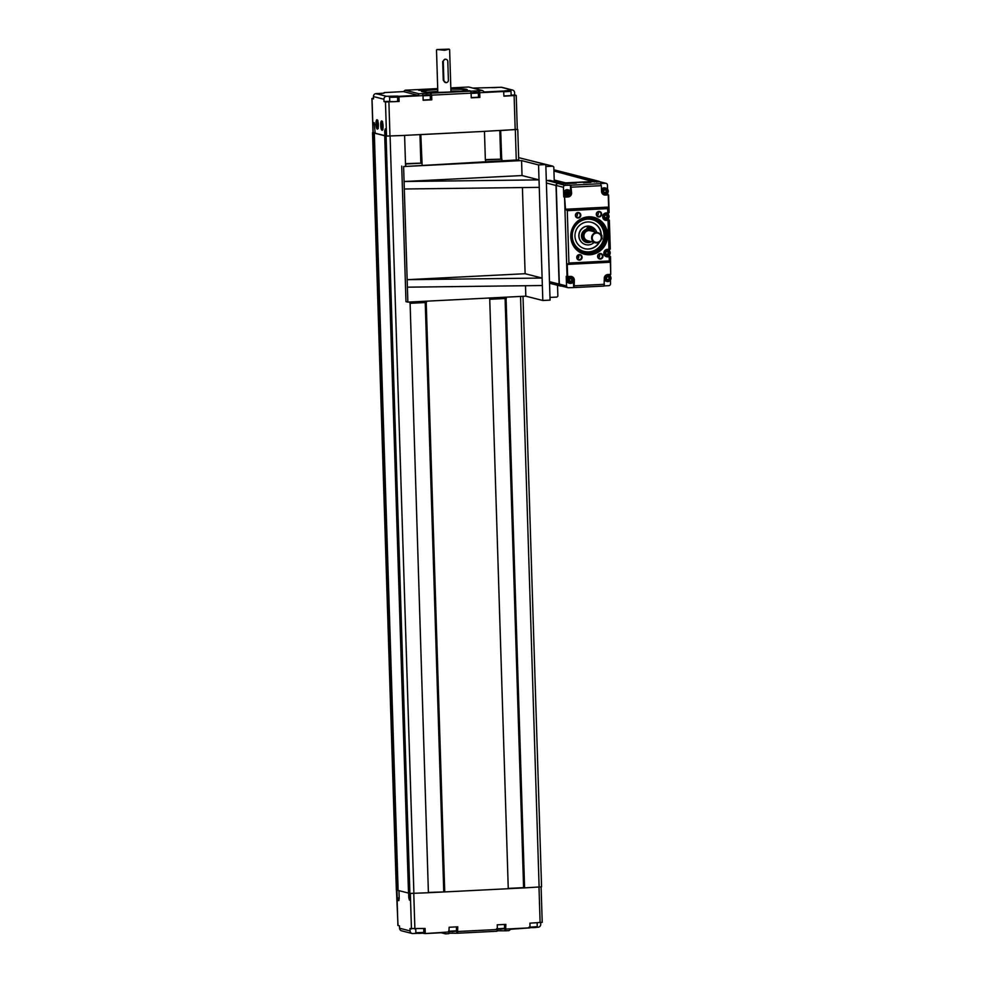 <?xml version="1.0" encoding="UTF-8"?>
<svg xmlns="http://www.w3.org/2000/svg" width="983" height="983" viewBox="0 0 983 983"><rect width="100%" height="100%" fill="white"/><g stroke="black" fill="none" stroke-linecap="round" stroke-linejoin="round"><path stroke-width="1.47" d="M599.802 181.732A2.113 2.04 104.3 0 0 598.364 181.216L597.099 181.277L597.123 182.052M608.244 194.917L608.624 207.069L607.654 208.629L607.789 212.832L609.128 212.623L608.575 194.855L605.295 195.064A3.748 3.625 -75.7 0 1 601.547 191.501L601.363 185.664L600.355 183.551L605.577 183.28A1.88 1.806 -75.7 0 1 606.093 183.342L598.905 181.499A1.88 1.806 -75.7 0 0 598.377 181.45L598.389 181.99M598.377 181.45L567.068 183.035L569.083 183.637M567.633 276.567L567.252 264.415L568.924 263.026L567.277 210.669L565.52 209.244L564.561 197.079L567.056 276.555L570.582 276.42A3.748 3.625 -75.7 0 1 574.33 279.971L574.133 287.564L568.407 287.712A1.88 1.806 -75.7 0 1 567.891 287.65L560.691 285.82A1.88 1.806 -75.7 0 1 559.339 284.099L556.243 185.455A1.88 1.806 -75.7 0 1 558 183.489L569.071 183.551M564.561 197.079L563.738 196.87L563.443 187.286A1.88 1.806 -75.7 0 1 565.188 185.332L570.877 185.185L571.602 193.024A3.748 3.625 -75.7 0 1 568.088 196.944L565.139 197.091M576.333 183.108L568.948 183.416L576.333 183.108M590.844 182.371L583.46 182.678L590.844 182.371M569.354 280.769L570.951 281.175M577.635 258.64L577.795 255.641M567.068 183.035L567.093 183.821M560.863 183.538L562.731 184.005M554.215 179.987L565.569 182.875L565.594 183.907M560.875 183.809L560.851 183.121L550.05 180.368L546.315 180.553M594.666 182.027L553.933 171.03M553.908 170.28L597.099 181.277M594.654 181.585L596.558 182.076M594.654 181.4L565.569 182.875M560.851 183.121L557.988 183.256A2.113 2.04 104.3 0 0 556.009 185.468L559.118 284.112A2.113 2.04 104.3 0 0 561.219 286.114L561.711 286.078M608.317 212.746L608.366 214.466M608.489 218.361L608.538 219.897L609.362 220.106L608.022 220.315L608.932 249.301L610.283 249.092L609.362 220.106M609.46 249.215L609.521 250.935M609.644 254.83L609.681 256.354L610.517 256.563L609.165 256.784L609.3 260.987L610.357 262.228L610.738 274.38L610.517 256.563M610.259 274.404L610.308 276.174M610.431 280.069L610.541 283.706A1.88 1.806 -75.7 0 1 608.784 285.66L604.25 285.893M606.093 183.342A1.88 1.806 -75.7 0 1 607.445 185.062L607.58 189.227M607.703 193.123L607.752 194.646L608.575 194.855M605.909 256.526A3.748 3.625 104.3 0 0 606.29 256.526L609.681 256.354M603.845 252.926A3.281 3.17 104.3 0 0 606.204 256.182L605.356 255.973A3.281 3.17 -75.7 0 1 604.901 255.813M606.499 249.522A3.281 3.17 -75.7 0 1 606.978 249.608L607.826 249.817A3.281 3.17 104.3 0 0 604.189 251.55M608.44 252.152L608.502 253.774L607.162 254.646L605.774 253.909L605.725 252.287L607.064 251.415L608.44 252.152L606.585 251.292M606.695 254.523L608.022 253.651L607.973 252.029M568.924 263.026L609.3 260.987M609.165 256.784L607.58 256.858A3.748 3.625 -75.7 0 1 603.857 252.754A3.748 3.625 -75.7 0 1 607.347 249.375L608.932 249.301M608.022 220.315L606.437 220.389A3.748 3.625 -75.7 0 1 602.714 216.297A3.748 3.625 -75.7 0 1 606.204 212.918L607.789 212.832M567.277 210.669L607.654 208.629M589.788 254.757A19.046 18.394 104.3 0 0 604.852 225.488A19.046 18.394 104.3 0 0 572.942 227.098A19.046 18.394 104.3 0 0 589.788 254.757M600.38 259.057A2.777 2.679 104.3 0 0 602.579 254.794A2.777 2.679 104.3 0 0 597.922 255.027A2.777 2.679 104.3 0 0 600.38 259.057M578.188 218.042A2.777 2.679 104.3 0 0 580.388 213.778A2.777 2.679 104.3 0 0 575.731 214.011A2.777 2.679 104.3 0 0 578.188 218.042M599.052 216.985A2.777 2.679 104.3 0 0 601.252 212.721A2.777 2.679 104.3 0 0 596.607 212.955A2.777 2.679 104.3 0 0 599.052 216.985M579.515 260.114A2.777 2.679 104.3 0 0 581.703 255.85A2.777 2.679 104.3 0 0 577.058 256.084A2.777 2.679 104.3 0 0 579.515 260.114M567.252 264.415L610.357 262.228M574.17 287.564L604.078 286.053L604.275 278.459A3.748 3.625 -75.7 0 1 607.789 274.527L610.738 274.38M567.891 287.65A1.88 1.806 -75.7 0 1 566.54 285.93L566.233 276.346L567.056 276.555M608.624 207.069L565.52 209.244M570.607 191.452L570.41 185.062M589.714 254.462A18.763 18.112 -75.7 0 1 584.492 253.946A18.763 18.112 -75.7 0 1 571.565 231.288A18.763 18.112 -75.7 0 1 593.757 217.587A18.763 18.112 -75.7 0 1 607.162 237.567A18.763 18.112 -75.7 0 1 589.714 254.462M584.234 253.872A18.763 18.112 104.3 0 0 589.198 254.327A18.763 18.112 104.3 0 0 606.634 237.567A18.763 18.112 104.3 0 0 593.499 217.526M589.161 253.209A17.633 17.03 104.3 0 0 603.107 226.09A17.633 17.03 104.3 0 0 573.556 227.589A17.633 17.03 104.3 0 0 589.161 253.209M589.075 252.914A17.35 16.76 -75.7 0 1 575.325 225.156A17.35 16.76 -75.7 0 1 605.221 237.272A17.35 16.76 -75.7 0 1 589.075 252.914M592.503 218.718A17.35 16.76 -75.7 0 1 604.14 239.594A17.35 16.76 -75.7 0 1 583.939 252.348M599.802 241.597A13.602 13.135 -75.7 0 1 576.566 242.199A13.602 13.135 -75.7 0 1 591.496 222.33A13.602 13.135 -75.7 0 1 601.301 235.072M591.373 222.305A13.602 13.135 -75.7 0 1 601.068 235.011M599.36 241.941A13.602 13.135 -75.7 0 1 584.664 248.662M590.328 226.397A9.375 9.056 104.3 0 0 579.921 240.061A9.375 9.056 104.3 0 0 585.696 244.57M596.742 232.381A9.375 9.056 104.3 0 0 580.99 229.85A9.375 9.056 104.3 0 0 594.187 242.383M591.471 241.683A6.758 6.525 -75.7 0 1 581.715 235.945A6.758 6.525 -75.7 0 1 586.667 229.371L586.704 228.621A2.396 2.31 -75.7 0 1 589.333 227.147L590.734 227.442L589.689 230.096A5.628 5.431 104.3 0 0 582.956 235.035A5.628 5.431 104.3 0 0 586.986 241.019L587.576 241.179A5.628 5.431 -75.7 0 1 588.78 230.108A5.628 5.431 -75.7 0 1 592.344 231.263M590.943 230.464L591.926 227.958L593.179 228.658A2.396 2.31 -75.7 0 1 594.088 231.558L594.039 231.693M586.47 242.396A6.758 6.525 -75.7 0 1 584.566 230.145A6.758 6.525 104.3 0 1 586.433 229.309M586.667 229.371L586.937 228.683A2.396 2.31 -75.7 0 1 589.579 227.208L590.734 227.442M588.682 229.236A0.799 0.774 104.3 0 0 589.075 227.712M592.393 230.735A0.799 0.774 104.3 0 0 592.786 229.211M588.276 228.216A0.799 0.774 -75.7 0 1 589.739 228.695A0.799 0.774 -75.7 0 1 588.805 229.272A0.799 0.774 -75.7 0 1 588.276 228.216M591.999 229.715A0.799 0.774 -75.7 0 1 593.462 230.194A0.799 0.774 -75.7 0 1 592.516 230.772A0.799 0.774 -75.7 0 1 591.999 229.715M591.176 230.55L592.171 228.019M579.38 259.61A2.31 2.224 -75.7 0 1 577.144 256.772A2.31 2.224 -75.7 0 1 581.518 257.534A2.31 2.224 -75.7 0 1 579.38 259.61M577.5 258.713A2.31 2.224 104.3 0 0 578.397 255.236M600.244 258.554A2.31 2.224 -75.7 0 1 598.02 255.715A2.31 2.224 -75.7 0 1 602.395 256.477A2.31 2.224 -75.7 0 1 600.244 258.554M598.377 257.657A2.31 2.224 104.3 0 0 599.261 254.179M598.93 216.481A2.31 2.224 -75.7 0 1 596.693 213.643A2.31 2.224 -75.7 0 1 601.068 214.405A2.31 2.224 -75.7 0 1 598.93 216.481M597.05 215.584A2.31 2.224 104.3 0 0 597.934 212.107M578.053 217.538A2.31 2.224 -75.7 0 1 575.829 214.687A2.31 2.224 -75.7 0 1 580.203 215.461A2.31 2.224 -75.7 0 1 578.053 217.538M576.185 216.641A2.31 2.224 104.3 0 0 577.07 213.164M573.63 287.441L573.445 281.58M603.783 194.806A3.748 3.625 104.3 0 0 604.348 194.818L607.752 194.646M563.738 196.87L567.142 196.698A3.748 3.625 104.3 0 0 568.407 196.403M572.61 277.55A3.748 3.625 104.3 0 0 571.148 276.432M568.948 283.092A3.281 3.17 -75.7 0 1 566.687 279.135A3.281 3.17 -75.7 0 1 570.57 276.739L571.418 276.948A3.281 3.17 104.3 0 0 567.535 279.344A3.281 3.17 104.3 0 0 569.796 283.313A3.281 3.17 104.3 0 0 573.777 279.971A3.281 3.17 104.3 0 0 571.418 276.948L573.789 279.983C573.519 282.428 572.18 283.546 569.796 283.313L568.948 283.092M572.032 279.27L572.081 280.892L570.754 281.777L569.366 281.04L569.317 279.418L570.644 278.533L572.032 279.27L570.177 278.41M570.275 281.654L571.615 280.782L571.565 279.16M604.754 220.057A3.748 3.625 104.3 0 0 605.135 220.069L608.538 219.897M602.69 216.469A3.281 3.17 104.3 0 0 605.061 219.725L604.213 219.504A3.281 3.17 -75.7 0 1 603.759 219.344M605.356 213.065A3.281 3.17 -75.7 0 1 605.835 213.139L606.683 213.36A3.281 3.17 104.3 0 0 603.046 215.08M607.297 215.682L607.347 217.304L606.019 218.189L604.631 217.44L604.582 215.818L605.909 214.945L607.297 215.682L605.442 214.822M605.54 218.066L606.88 217.182L606.83 215.56M566.208 196.145A3.281 3.17 -75.7 0 1 563.947 192.177A3.281 3.17 -75.7 0 1 567.83 189.78L568.678 190.002A3.281 3.17 104.3 0 0 564.795 192.398A3.281 3.17 104.3 0 0 567.068 196.354A3.281 3.17 104.3 0 0 571.049 193.012A3.281 3.17 104.3 0 0 568.678 190.002L571.062 193.024C570.779 195.482 569.452 196.588 567.068 196.354L566.208 196.145M569.304 192.324L569.354 193.946L568.014 194.818L566.626 194.081L566.577 192.459L567.916 191.587L569.304 192.324L567.449 191.464M567.547 194.695L568.887 193.823L568.825 192.201M606.658 274.773A3.281 3.17 -75.7 0 1 607.777 274.847L608.624 275.068A3.281 3.17 104.3 0 0 604.631 278.41A3.281 3.17 104.3 0 0 610.885 279.037A3.281 3.17 104.3 0 0 608.624 275.068C612.04 278.152 611.5 280.278 607.003 281.433L606.155 281.212A3.281 3.17 -75.7 0 1 604.324 279.897M606.572 279.147L606.511 277.538L607.85 276.653L609.239 277.39L609.288 279.012L607.949 279.897L606.572 279.147M607.482 279.774L609.288 279.012M608.821 278.889L609.239 277.39M608.772 277.28L607.383 276.53M601.473 189.486A3.281 3.17 -75.7 0 1 605.036 187.9L608.268 191.144C607.986 193.602 606.658 194.708 604.262 194.474A3.281 3.17 104.3 0 0 608.256 191.132A3.281 3.17 104.3 0 0 602.001 190.518A3.281 3.17 104.3 0 0 604.262 194.474L603.415 194.265A3.281 3.17 -75.7 0 1 602.407 193.798M606.511 190.444L606.56 192.066L605.221 192.938L603.832 192.201L603.783 190.579L605.123 189.694L606.511 190.444L604.643 189.584M604.754 192.815L606.081 191.943L606.032 190.321M590.353 230.268L589.763 230.12A5.628 5.431 104.3 0 0 589.689 230.096M589.788 241.253A5.628 5.431 -75.7 0 1 587.576 241.179M595.354 242.678L587.687 240.724A5.161 4.976 -75.7 0 1 588.805 230.575A5.161 4.976 -75.7 0 1 590.23 230.722L597.897 232.676A5.161 4.976 104.3 0 0 591.668 237.186A5.161 4.976 104.3 0 0 601.461 238.906A5.161 4.976 104.3 0 0 597.897 232.676M602.014 238.955L601.854 235.22L600.92 234.974M596.595 233.032A4.694 4.534 -75.7 0 1 600.748 239.84A4.694 4.534 -75.7 0 1 592.896 240.245A4.694 4.534 -75.7 0 1 596.595 233.032M404.308 188.994L404.074 181.511L522.034 175.552L521.568 160.585L403.608 166.557L404.074 181.511L539.016 179.877L539.262 187.36L404.308 188.994L407.159 279.688L525.119 273.716L542.1 278.054L407.159 279.688L407.392 287.171L542.346 285.525L542.813 300.491L525.819 296.166L525.5 285.734M522.034 175.552L539.016 179.877L538.549 164.923L521.568 160.585M522.415 187.556L525.119 273.716M539.262 187.36L542.346 285.525M403.608 166.557L518.717 159.86M407.392 287.171L407.859 302.125L405.979 301.646L401.715 166.078M407.859 302.125L525.819 296.166M542.813 300.491L550.075 300.122L545.811 164.554L518.643 157.624M545.811 164.554L538.549 164.923M557.521 285.254L557.865 296.092L556.98 297.075L549.989 297.419M523.988 158.988L552.876 166.176L553.81 167.061L554.265 181.437M545.872 166.532L552.876 166.176M485.651 161.826L485.59 159.959L501.92 159.135L501.981 161.003M485.418 161.839L485.59 159.959M485.344 159.602L501.92 159.135M506.257 297.149L506.306 298.439L489.964 299.274L489.927 297.972M506.073 298.451L524.59 887.882L508.26 888.681L489.694 297.984M524.467 887.858L523.595 887.637L505.09 298.5M523.595 887.637L508.248 888.411M449.292 931.933L425.135 933.58L444.427 932.609L445.471 933.85L448.875 933.678L449.145 927.252L457.759 926.822L457.5 933.236L496.968 931.245L497.386 929.5L457.906 931.491M497.386 929.5L497.238 924.819L505.852 924.389L505.581 930.803L508.985 930.631L510.656 929.254L530.046 927.841L505.999 929.058M530.046 927.841L529.898 923.172L542.125 922.337M426.217 302.494L444.734 891.925L428.404 892.711M417.247 933.346L412.86 933.567A2.814 2.716 -75.7 0 1 410.058 930.901L409.985 928.566L425.098 928.468L425.246 933.15M445.471 933.85L441.232 932.769M505.581 930.803L497.079 930.79M457.5 933.236L448.985 933.223M536.792 927.301L538.082 927.239A2.814 2.716 -75.7 0 0 540.724 924.29L540.675 922.619M530.046 927.694L530.857 927.62M503.628 91.014L511.774 89.969A2.814 2.716 -75.7 0 1 514.588 92.635L514.662 94.97L516.222 95.4L503.91 96.187L503.628 91.014L484.349 91.984L482.592 90.559L479.188 90.731L479.716 92.721L503.763 91.505M422.321 933.211L425.135 933.58M398.004 925.408L399.479 925.888L399.553 928.235A2.814 2.716 104.3 0 0 401.58 930.815L412.086 933.494M399.184 897.848L397.206 897.946L396.96 890.119M386.122 135.875L385.348 135.912L409.714 900.133M410.058 897.59L408.781 897.651L409.444 900.145M408.781 897.651L408.633 893.08M398.963 890.659L399.209 898.462L398.729 900.649L397.869 900.44L398.987 900.379M397.206 897.946L397.869 900.44M385.619 135.9L384.832 135.642L384.685 130.972L385.963 130.911M375.137 132.619L373.147 132.668L372.901 124.73L374.867 124.62M384.832 135.642L375.162 133.184L374.24 122.752L373.368 122.531L372.901 124.73M405.561 165.881L404.603 135.421L386.54 136.084L385.311 128.81L384.685 130.972M398.963 96.813L399.11 101.482L385.471 101.962L383.997 101.581L383.923 99.246A2.814 2.716 -75.7 0 1 386.552 96.297L397.882 96.076L398.963 96.813L423.009 95.597L422.469 93.606L419.077 93.778L418.107 95.339L398.828 96.309M384.095 93.164L376.059 93.631A2.814 2.716 104.3 0 0 373.417 96.567L373.491 98.902L371.93 98.484L373.479 98.251M375.985 124.116A4.694 1.167 87.1 0 1 376.931 119.729A4.694 1.167 87.1 0 1 378.332 124.362A4.694 1.167 87.1 0 1 377.398 129.105A4.694 1.167 87.1 0 1 375.985 124.116M380.704 125.32A4.694 1.167 87.1 0 1 381.65 120.934A4.694 1.167 87.1 0 1 383.051 125.566A4.694 1.167 87.1 0 1 382.117 130.309A4.694 1.167 87.1 0 1 380.704 125.32M444.623 891.9L428.391 892.453M398.103 890.057L396.886 890.119L373.085 132.791L375.137 132.693M396.432 889.885L398.004 925.519M409.137 893.055L408.51 893.08L384.709 135.752L385.619 135.703M375.15 133.061L374.314 133.11L398.115 890.438L408.51 893.08M385.348 135.912L386.086 136.109L409.886 893.436L428.404 892.748L410.071 302.014M444.734 891.925L508.26 888.718M524.59 887.882L541.559 886.838L523.005 296.301M485.356 159.897L484.459 131.378L420.822 134.56L422.125 165.046M517.205 129.473L484.336 131.353M500.691 158.816L499.806 130.567M500.679 130.53L501.686 159.074M443.751 891.679L425.234 302.543M426.413 301.191L426.45 302.481L410.12 303.305M409.886 303.256L409.837 302.027M405.795 165.869L405.733 164.001L422.076 163.178M405.488 163.633L421.83 163.117M420.847 162.859L419.962 134.61M420.822 134.56L404.492 135.396M500.789 130.555L517.291 129.351M386.086 136.109L404.603 135.421M420.945 134.597L484.459 131.378M374.314 133.11L384.709 135.752M384.193 92.586L403.485 91.603L405.156 90.227L437.718 88.581M450.828 87.917L468.67 87.008L482.592 90.559M472.921 88.089L501.281 87.29L511.774 89.969M403.485 91.603L418.107 95.339M405.156 90.227L419.077 93.778M422.469 93.606L430.505 93.016L431.623 95.154L471.103 93.164L470.562 91.173L431.095 93.164M470.562 91.173L479.188 90.731M418.758 90.362L424.287 90.153L418.758 90.362M455.055 88.531L460.572 88.323L455.055 88.531M464.492 90.94L470.009 90.731L464.492 90.94M428.195 92.771L433.724 92.562L428.195 92.771M437.73 89.084A22.978 1.708 -1.8 0 0 421.437 91.358A22.978 1.708 -1.8 0 0 422.112 91.64A22.978 1.708 -1.8 0 0 446.429 92.144A22.978 1.708 -1.8 0 0 467.257 89.92A22.978 1.708 -1.8 0 0 450.853 88.667M479.716 92.721L479.864 97.403L471.25 97.833L471.103 93.164M431.623 95.154L431.77 99.836L423.157 100.266L423.009 95.597M431.77 99.836L430.382 99.504M423.009 95.843L430.259 95.449L430.382 99.652L423.145 100.045M479.864 97.403L478.475 97.071M471.103 93.41L478.34 93.016L478.475 97.219L471.238 97.612M475.87 92.734L472.245 92.771L475.87 92.734M427.777 95.167L424.152 95.204L427.777 95.167M512.561 90.043L502.055 87.364A2.814 2.716 104.3 0 0 501.281 87.29M421.904 91.579A22.511 1.671 178.2 0 1 437.742 89.588M450.865 89.17A22.511 1.671 178.2 0 1 466.814 90.166M460.794 91.186A22.511 1.671 -1.8 0 0 450.927 91.05M437.804 91.456A22.511 1.671 -1.8 0 0 427.961 92.218M458.348 91.431A19.23 1.425 -1.8 0 0 450.939 91.308M437.816 91.714A19.23 1.425 -1.8 0 0 430.431 92.304M435.567 92.365A18.763 1.388 178.2 0 1 437.828 92.218M450.951 91.812A18.763 1.388 178.2 0 1 453.224 91.812M382.719 127.385L381.809 125.763L382.473 123.649L382.719 127.385M381.809 125.763L382.842 125.713M378.05 123.44L377.681 126.561L377.116 123.194L377.546 122.236L378.05 123.44M377.939 123.158L377.116 123.194M378.111 125.308L377.177 125.357M399.11 101.482L397.71 101.163M389.747 101.286L383.997 101.581M514.662 94.97L511.135 95.154M394.552 101.691L389.747 101.556L389.612 97.354L397.587 97.096L397.722 101.31L394.552 101.691M395.031 96.825L391.467 96.85L395.031 96.825M379.254 93.459L381.613 93.348M493.933 87.647L495.027 87.61M503.775 91.763L511.013 91.358L511.148 95.572L503.898 95.965M505.495 90.952L509.108 90.915L505.495 91.149M446.122 59.336A2.347 2.261 -75.7 0 1 447.806 61.487L448.395 80.188A2.347 2.261 -75.7 0 1 445.545 82.572A2.347 2.261 -75.7 0 1 443.861 80.422L443.272 61.72A2.347 2.261 -75.7 0 1 446.122 59.336L444.992 59.14L442.694 61.573L443.284 80.274L445.729 82.523M436.968 49.531L444.721 50.268L449.12 49.15L436.968 49.531L449.12 49.15M605.577 183.28L599.556 181.843M565.188 185.332L558 183.489M600.822 183.674L570.877 185.185M598.364 181.216L553.896 169.887M557.988 183.256L547.187 180.503M556.009 185.468L546.388 183.01M559.118 284.112L549.485 281.654M610.197 252.84A3.281 3.17 104.3 0 0 607.826 249.817L610.21 252.852C609.927 255.31 608.588 256.416 606.204 256.182A3.281 3.17 104.3 0 0 610.197 252.84M609.927 252.889A2.912 2.814 -75.7 0 1 605.786 255.605A2.912 2.814 -75.7 0 1 605.626 250.591A2.912 2.814 -75.7 0 1 609.927 252.889M604.459 284.296L574.514 285.82M571.418 187.175L601.363 185.664M607.58 256.858L606.29 256.526M574.183 243.575A16.416 15.851 -75.7 0 1 588.547 219.135A16.416 15.851 -75.7 0 1 601.682 243.833A16.416 15.851 -75.7 0 1 574.183 243.575M591.238 229.739A6.562 6.34 104.3 0 0 590.033 229.223M586.47 229.211A6.562 6.34 104.3 0 0 584.566 230.145M589.259 229.039A6.562 6.34 104.3 0 0 588.35 228.965M605.295 195.064L604.348 194.818M568.088 196.944L567.142 196.698M566.54 285.93L559.339 284.099M573.519 280.008A2.912 2.814 -75.7 0 1 569.378 282.735A2.912 2.814 -75.7 0 1 569.218 277.722A2.912 2.814 -75.7 0 1 573.519 280.008M556.243 185.455L563.443 187.286M606.437 220.389L605.135 220.069M609.042 216.383A3.281 3.17 104.3 0 0 606.683 213.36L609.055 216.383A3.281 3.17 104.3 0 1 605.061 219.725C607.445 219.959 608.784 218.84 609.055 216.383M608.772 216.42A2.912 2.814 -75.7 0 1 604.631 219.148A2.912 2.814 -75.7 0 1 604.484 214.122A2.912 2.814 -75.7 0 1 608.772 216.42M570.779 193.061A2.912 2.814 -75.7 0 1 566.638 195.789A2.912 2.814 -75.7 0 1 566.478 190.763A2.912 2.814 -75.7 0 1 570.779 193.061M605.086 278.41A2.912 2.814 -75.7 0 1 609.227 275.695A2.912 2.814 -75.7 0 1 609.386 280.708A2.912 2.814 -75.7 0 1 605.086 278.41M607.986 191.181A2.912 2.814 -75.7 0 1 603.845 193.897A2.912 2.814 -75.7 0 1 603.685 188.883A2.912 2.814 -75.7 0 1 607.986 191.181M601.068 235.256L601.854 235.22M538.991 887.158L540.109 922.656M413.769 893.498L414.887 928.984M456.911 933.088L456.714 926.871M410.058 930.901L399.553 928.235M410.341 893.498L411.459 928.947M385.471 101.962L386.54 136.084M373.417 96.567L383.923 99.246M373.098 132.656L372.016 98.533M424.189 933.346L424.042 928.517M423.71 932.425L415.87 932.744L415.748 928.947M417.738 932.953L423.268 932.916M537.136 926.686L530.021 927.153M531.189 927.215L530.034 927.362M530.034 927.559L536.693 927.178M504.992 930.655L504.807 924.438M504.476 928.345L497.361 928.812M498.528 928.861L497.361 929.009M497.373 929.205L504.033 928.837M456.382 930.778L449.268 931.245M450.435 931.294L449.268 931.442M449.28 931.638L455.94 931.27M390.091 136.158L413.892 893.486M515.313 129.817L516.272 160.278M520.548 296.424L539.114 887.158M372.643 132.68L396.444 890.008M386.552 96.297L376.059 93.631M389.968 136.121L388.899 101.999M514.121 95.67L515.19 129.793M470.98 92.697L475.231 92.893L471.017 92.857M422.887 95.13L427.138 95.326L422.923 95.29M478.598 90.583L478.807 97.133M382.915 128.638A3.514 0.872 87.1 0 1 382.571 129.105A3.514 0.872 87.1 0 1 381.441 124.866A3.514 0.872 87.1 0 1 382.608 122.519M378.197 127.434A3.514 0.872 87.1 0 1 376.747 124.436A3.514 0.872 87.1 0 1 377.89 121.314M397.882 96.076L398.041 101.212M430.505 93.016L430.714 99.566M377.423 93.557L383.259 93.25M491.844 87.659L496.87 87.512M503.64 91.05L506.122 90.792L503.689 91.21M568.825 193.086L566.601 193.196M598.954 181.277L553.896 169.789M560.629 286.053L549.534 283.227M574.133 287.564L604.078 286.053M592.184 218.631C601.449 221.359 605.417 228.474 604.066 239.963C599.814 250.038 592.995 254.142 583.619 252.262M415.87 932.744C414.801 933.211 416.141 933.408 419.901 933.359C423.624 933.174 424.926 932.892 423.845 932.498L423.71 928.542M529.296 927.006C528.227 927.46 529.567 927.669 533.327 927.62C537.037 927.436 538.352 927.153 537.271 926.76L537.136 922.804M496.624 928.665L500.654 929.267L504.598 928.419L504.476 924.45M448.543 931.098L452.561 931.7L456.505 930.852L456.382 926.883M541.105 886.973L542.211 922.386M396.813 890.106L397.918 925.47M517.771 129.51L518.729 160.155M372.532 132.619L396.333 889.959M478.34 93.016C479.409 92.549 478.082 92.353 474.359 92.402L470.378 93.262M430.259 95.449C431.316 94.982 429.989 94.786 426.266 94.835L422.285 95.695M382.584 121.597C382.092 121.167 381.711 122.089 381.441 124.325C381.797 128.847 382.313 130.592 382.989 129.559M377.865 120.393C377.374 119.975 376.993 120.884 376.722 123.133C377.079 127.643 377.595 129.387 378.271 128.355M397.587 97.096C398.656 96.641 397.316 96.432 393.605 96.494C389.846 96.678 388.518 96.961 389.612 97.354M516.222 95.4L517.291 129.523M371.93 98.484L372.999 132.607M383.284 93.238L376.882 94.098M496.894 87.512L491.832 87.659M511.013 91.358C509.55 90.755 513.777 90.817 506.122 90.792L503.038 91.616M450.951 91.947L449.624 49.642M437.828 92.353L436.501 50.047"/></g></svg>
